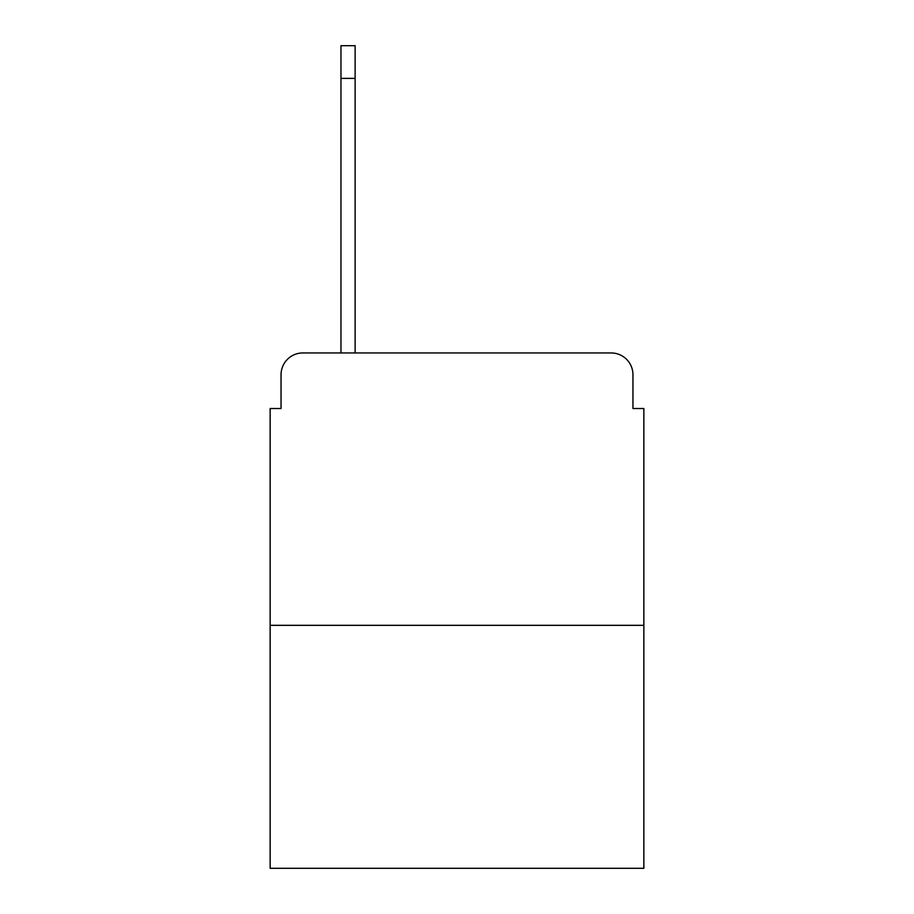 <?xml version="1.0" encoding="UTF-8"?>
<svg xmlns="http://www.w3.org/2000/svg" width="914" height="914" viewBox="0 0 914 914"><rect width="100%" height="100%" fill="white"/><g stroke="black" fill="none" stroke-linecap="round" stroke-linejoin="round"><path stroke-width="1.37" d="M281.044 374.74L281.044 408.512L281.044 374.74A21.787 21.787 0 0 1 302.831 352.953L340.968 352.953L340.968 45.7L355.123 45.7L355.123 352.953L611.169 352.953L302.831 352.953M643.856 625.336L270.144 625.336L270.144 868.3L643.856 868.3L643.856 408.512L632.956 408.512L632.956 374.74A21.787 21.787 0 0 0 611.169 352.953M270.144 625.336L270.144 408.512L281.044 408.512M632.956 408.512L632.956 374.74M340.968 78.387L355.123 78.387"/></g></svg>
